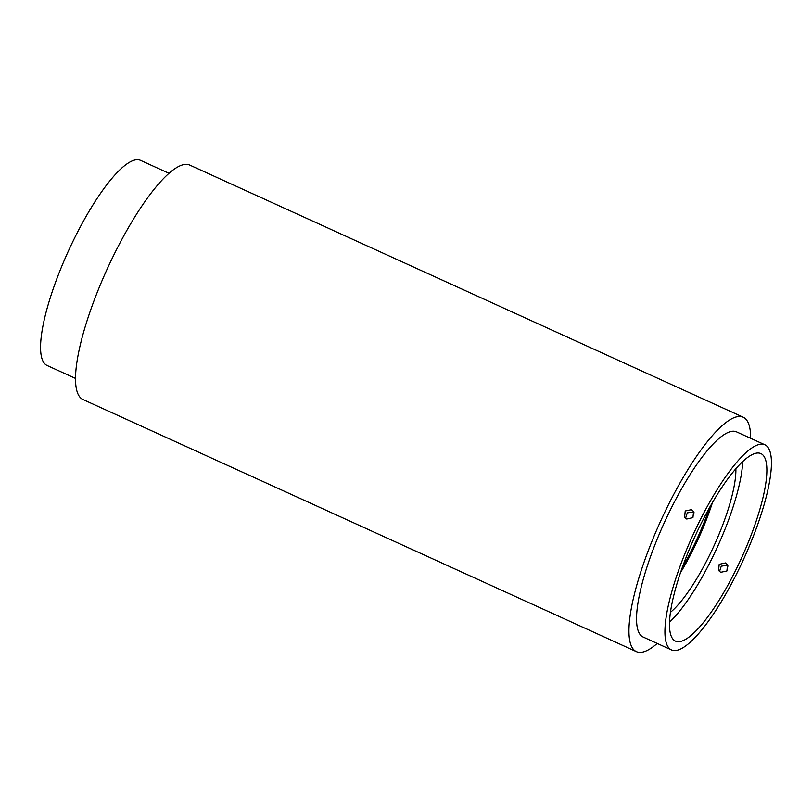 <?xml version="1.0" encoding="UTF-8"?>
<svg xmlns="http://www.w3.org/2000/svg" width="812" height="812" viewBox="0 0 812 812"><rect width="100%" height="100%" fill="white"/><g stroke="black" fill="none" stroke-linecap="round" stroke-linejoin="round"><path stroke-width="1.22" d="M657.212 643.429A128.803 32.074 -65.5 0 1 636.405 651.64A128.803 32.074 -65.5 0 1 632.426 648.006A128.803 32.074 -65.5 0 1 664.987 511.783A128.803 32.074 -65.5 0 1 743.193 417.216A128.803 32.074 -65.5 0 1 747.172 420.839A128.803 32.074 -65.5 0 1 750.653 438.307M636.405 651.64L82.997 399.524A128.803 32.074 -65.5 0 1 79.018 395.901A128.803 32.074 -65.5 0 1 111.569 259.667A128.803 32.074 -65.5 0 1 189.785 165.1L743.193 417.216M75.536 378.433L47.096 365.481A112.706 28.065 -65.5 0 1 43.615 362.304A112.706 28.065 -65.5 0 1 72.106 243.103A112.706 28.065 -65.5 0 1 140.547 160.36L168.977 173.311M725.4 562.949L719.199 564.33L718.559 570.491L720.67 572.318L726.902 570.998L727.522 564.787L725.4 562.949M719.503 571.577L721.259 566.187L726.923 565.335L728.11 566.096M691.469 509.662L685.226 510.981L684.607 517.193L686.729 519.03L692.93 517.65L693.57 511.479L691.469 509.662M685.551 518.269L687.287 512.859L692.991 512.057L694.158 512.798M682.405 567.233A90.162 22.452 114.5 0 0 709.698 507.317M712.479 502.445A88.549 22.056 -65.5 0 1 680.557 572.531M672.275 638.222A103.043 25.659 114.5 0 0 675.462 641.125A103.043 25.659 114.5 0 0 738.037 565.477A103.043 25.659 114.5 0 0 764.082 456.486A103.043 25.659 114.5 0 0 760.895 453.583A103.043 25.659 114.5 0 0 698.33 529.241A103.043 25.659 114.5 0 0 672.275 638.222M669.535 622.154A103.043 25.659 114.5 0 0 742.696 461.571M670.448 612.329A88.549 22.056 114.5 0 0 714.124 545.512A88.549 22.056 114.5 0 0 735.875 468.707M764.904 444.793L736.525 431.862A112.706 28.065 114.5 0 0 668.083 514.615A112.706 28.065 114.5 0 0 639.592 633.817A112.706 28.065 114.5 0 0 643.074 636.994L671.453 649.915A112.706 28.065 114.5 0 0 739.894 567.172A112.706 28.065 114.5 0 0 768.385 447.97A112.706 28.065 114.5 0 0 764.904 444.793A112.706 28.065 114.5 0 0 696.463 527.536A112.706 28.065 114.5 0 0 667.982 646.738A112.706 28.065 114.5 0 0 671.453 649.915"/></g></svg>
